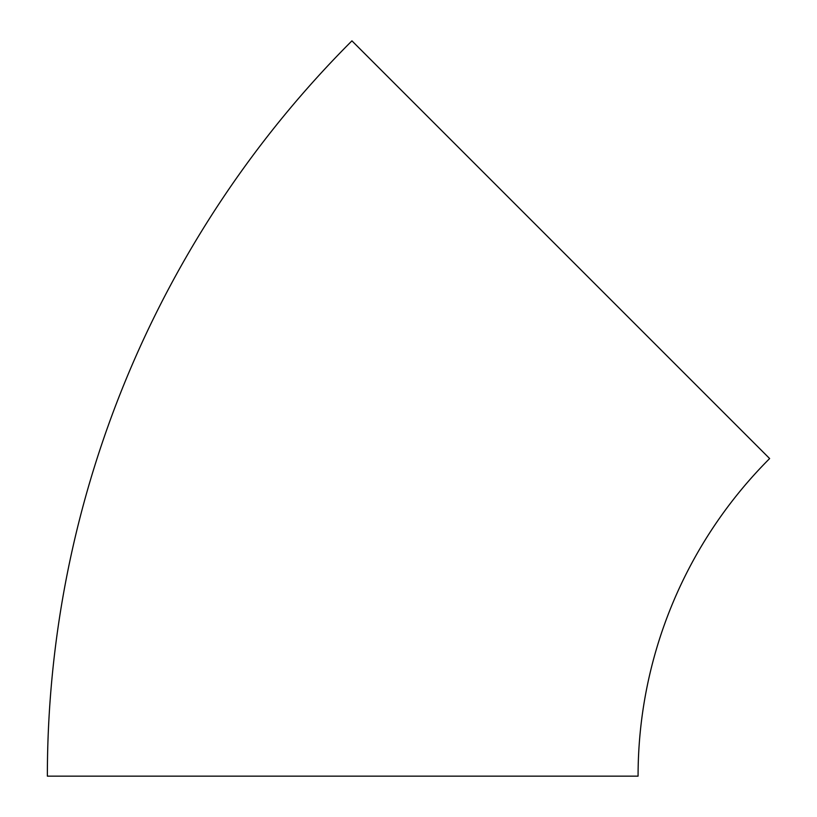 <?xml version="1.0" encoding="UTF-8"?>
<svg xmlns="http://www.w3.org/2000/svg" width="817" height="817" viewBox="0 0 817 817"><rect width="100%" height="100%" fill="white"/><g stroke="black" fill="none" stroke-linecap="round" stroke-linejoin="round"><path stroke-width="1.23" d="M365.791 54.708L755.776 444.693L365.791 54.708M769.634 458.551L351.933 40.85A1039.867 1039.867 0 0 0 47.366 776.15L638.077 776.15A449.156 449.156 0 0 1 769.634 458.551"/></g></svg>
